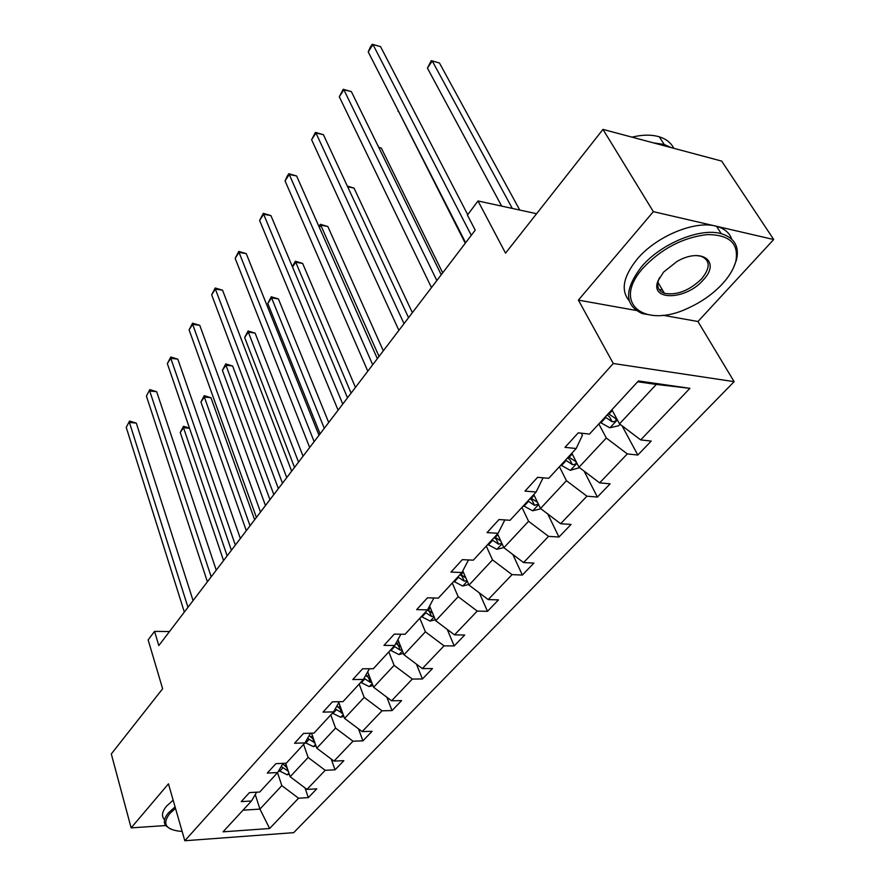 <?xml version="1.0" encoding="UTF-8"?>
<svg xmlns="http://www.w3.org/2000/svg" width="885" height="885" viewBox="0 0 885 885"><rect width="100%" height="100%" fill="white"/><g stroke="black" fill="none" stroke-linecap="round" stroke-linejoin="round"><path stroke-width="1.33" d="M662.965 315.259L697.944 321.52L773.7 239.514L653.351 211.659L578.392 300.115L613.294 363.503L184.81 840.75L168.46 783.833L131.135 827.873L165.639 825.55M131.135 827.873L111.3 753.954L162.63 688.762L148.149 639.888L154.554 631.37L158.813 645.574L475.223 230.155L467.413 215.088L478.022 200.972L505.545 253.154L602.973 129.398L721.651 161.081L773.7 239.514M653.351 211.659L602.973 129.398M697.944 321.52L734.13 381.656L293.687 832.663L184.81 840.75M611.9 409.744L619.5 423.86L656.305 384.422L689.924 388.327L640.685 439.9L651.205 441.095L637.808 455.034L622.044 425.785M619.5 423.86L640.685 439.9M613.294 363.503L734.13 381.656M571.843 453.231L578.989 467.258L606.291 438.009L627.299 453.916L637.808 455.034M627.299 453.916L599.643 482.878L610.119 483.818L597.386 497.06L584.133 471.152M533.766 494.56L540.503 508.488L566.444 480.699L586.932 496.197L597.386 497.06M586.932 496.197L560.648 523.721L571.068 524.429L558.955 537.018L547.749 513.964M497.525 533.898L503.886 547.726L528.566 521.276L548.556 536.376L558.955 537.018M548.556 536.376L523.555 562.572L533.898 563.07L522.36 575.062L512.846 554.486M462.778 570.902L469.006 585.096L492.525 559.895L512.039 574.63L522.36 575.062M512.039 574.63L488.21 599.587L498.487 599.886L487.491 611.325L479.36 592.917M429.59 606.026L435.741 620.739L458.176 596.7L477.236 611.081L487.491 611.325M477.236 611.081L454.514 634.877L464.702 635.01L454.204 645.928L447.257 629.412M397.929 639.623L403.98 654.767L425.397 631.813L444.038 645.851L454.204 645.928M444.038 645.851L422.333 668.584L432.455 668.551L422.422 678.983L416.448 664.148M367.706 671.781L373.625 687.28L394.102 665.343L412.322 679.061L422.422 678.983M412.322 679.061L391.579 700.787L401.613 700.61L392.022 710.589L386.878 697.247M338.822 702.601L344.586 718.399L364.177 697.402L382.01 710.81L392.022 710.589M382.01 710.81L362.164 731.596L372.109 731.287L362.916 740.845L358.491 728.842M311.531 733.178L316.786 748.19L335.548 728.078L352.993 741.199L362.916 740.845M352.993 741.199L333.988 761.1L343.845 760.669L335.039 769.828L331.211 759.02M285.601 763.235L290.136 776.742L308.124 757.471L325.204 770.293L335.039 769.828M325.204 770.293L306.984 789.387L316.764 788.834L308.312 797.617L305.004 787.893M255.267 794.542L259.925 809.1L281.828 785.637L298.566 798.204L308.312 797.617M298.566 798.204L269.637 828.504L223.053 831.834L251.462 801.002L241.218 801.611L249.459 792.595L259.725 792.02L277.647 772.572L267.303 773.07L275.91 763.655L286.275 763.202L304.982 742.891L294.539 743.267L303.522 733.433L314.009 733.101L333.556 711.883L323.003 712.115L332.406 701.838L342.982 701.65L363.436 679.448L352.783 679.536L362.618 668.772L373.304 668.739L394.721 645.486L383.968 645.408L394.279 634.125L405.065 634.268L427.51 609.898L416.669 609.632L427.488 597.795L438.363 598.116L461.926 572.54L450.985 572.086L462.346 559.652L473.32 560.172L498.078 533.29L487.049 532.615L499.007 519.539L510.059 520.291L536.111 492.016L525.004 491.098L537.582 477.325L548.722 478.32L576.168 448.529L564.984 447.345L578.259 432.831L589.465 434.092L638.428 380.948L689.924 388.327M576.168 448.529L582.407 435.331L581.29 433.174M598.835 423.926L606.291 438.009M578.989 467.258L599.643 482.878M536.111 492.016L542.715 478.586L542.306 477.745M559.431 466.705L566.444 480.699M540.503 508.488L560.648 523.721M504.87 519.938L498.078 533.29M521.951 507.382L528.566 521.276M503.886 547.726L523.555 562.572M468.508 559.939L461.926 572.54M486.274 546.111L492.525 559.895M469.006 585.096L488.21 599.587M433.893 597.983L427.51 609.898M452.268 583.027L458.176 596.7M435.741 620.739L454.514 634.877M400.894 634.213L394.721 645.486M419.811 618.25L425.397 631.813M403.98 654.767L422.333 668.584M369.399 668.75L363.436 679.448M388.814 651.902L394.102 665.343M373.625 687.28L391.579 700.787M339.32 701.716L333.556 711.883M359.166 684.083L364.177 697.402M344.586 718.399L362.164 731.596M310.558 733.211L304.982 742.891M330.791 714.881L335.548 728.078M316.786 748.19L333.988 761.1M283.034 763.346L277.647 772.572M303.61 744.396L308.124 757.471M290.136 776.742L306.984 789.387M256.661 792.186L251.462 801.002M169.489 631.558L154.554 631.37M536.609 213.705L478.022 200.972M656.305 384.422L637.676 381.756M277.536 772.693L281.828 785.637M243.01 810.173L259.925 809.1L269.637 828.504M578.392 300.115L636.127 310.447M193.074 600.594L136.312 423.118L129.42 422.455L187.974 607.287M126.234 427.389L129.553 421.039L126.234 427.389L184.334 612.066M129.553 421.039L136.312 423.118M289.284 774.209L287.149 774.795L278.808 770.592M287.138 767.804L282.724 763.866M281.209 766.476L288.278 771.211M227.146 555.869L183.505 427.687L180.241 432.511L223.551 560.57M189.545 428.274L183.505 427.687L183.472 426.305L189.456 428.052M180.241 432.511L183.472 426.305M175.495 808.315L169.632 813.702C162.187 823.658 165.561 829.499 179.755 831.236L182.111 831.347M170.739 829.134L165.783 825.749C163.249 822.298 164.145 817.994 168.482 812.839L175.075 806.866M163.913 819.101C161.369 815.616 162.254 811.302 166.568 806.124L173.139 800.14M643.185 267.934C610.915 303.688 644.855 329.508 689.116 307.659C702.137 301.619 713.233 293.698 722.392 283.897C729.328 276.297 733.798 268.774 735.822 261.341C739.086 243.53 729.517 234.614 707.126 234.602C682.833 237.49 661.526 248.608 643.185 267.934M653.705 315.547L642.344 313.611C624.29 305.336 624.025 289.705 641.57 266.706C660.741 243.74 700.19 227.39 721.253 233.684C734.484 237.788 739.561 246.561 736.464 259.98L733.355 268.078M663.617 272.049L676.97 261.484C701.705 246.959 721.153 261.628 703.199 280.025C686.03 300.28 649.291 301.254 658.086 280.766L663.617 272.049M659.579 277.636L658.75 279.516C656.404 286.441 658.296 291.032 664.425 293.3C676.859 295.535 689.26 290.711 701.628 278.83C710.555 267.757 710.356 260.223 701.064 256.23L696.263 255.566M629.213 300.756C620.54 290.457 623.184 276.607 637.134 259.194C656.183 236.229 695.488 219.934 716.529 226.306C724.461 228.529 729.528 232.81 731.729 239.16M662.456 289.981L659.17 289.605M653.418 142.861L664.215 144.487L671.073 147.574M632.001 137.153C642.444 134.62 651.548 134.509 659.314 136.821C666.217 139.011 671.04 142.839 673.795 148.304M216.239 570.183L156.678 391.723L149.709 390.96L211.183 576.821M146.412 396.082L149.786 389.621L146.412 396.082L207.4 581.788M149.786 389.621L156.678 391.723M240.355 538.523L177.808 359.155L170.772 358.27L235.333 545.105M167.342 363.591L170.783 357.02L170.772 358.27L167.342 363.591L231.394 550.271M170.783 357.02L177.808 359.155M315.989 745.911L313.345 746.619L305.159 742.592M254.637 519.76L210.984 397.73L204.324 397L200.939 401.989L246.307 530.701M313.744 739.484L309.208 735.557M307.637 738.289L314.927 742.891M250.035 525.812L204.324 397L204.225 395.672L210.984 397.73M200.939 401.989L204.225 395.672M343.856 716.396L340.659 717.248L332.384 713.144M278.366 488.608L232.633 366.003L225.918 365.173L222.4 370.35L269.936 499.671M341.51 709.947L336.853 706.064M335.238 708.918L342.738 713.321M273.808 494.582L225.918 365.173L225.752 363.923L232.633 366.003M222.4 370.35L225.752 363.923M265.467 505.545L199.756 325.326L192.642 324.33L260.511 512.061M189.091 329.862L192.576 323.169L192.642 324.33L189.091 329.862L256.407 517.448M192.576 323.169L199.756 325.326M372.983 685.587L369.167 686.583L360.748 682.357M303.046 456.206L255.101 333.092L248.32 332.14L244.669 337.517L294.517 467.413M370.516 679.127L365.748 675.299M364.078 678.297L370.328 682.39L371.766 682.412M298.544 462.114L248.32 332.14L248.077 330.979L255.101 333.092M244.669 337.517L248.077 330.979M291.652 471.163L222.555 290.191L215.376 289.063L286.751 477.601M211.67 294.805L215.232 288.001L215.376 289.063L211.67 294.805L282.47 483.221M215.232 288.001L222.555 290.191M403.438 653.395L398.947 654.557L390.385 650.198M328.711 422.499L278.421 298.931L271.573 297.858L267.79 303.444L320.082 433.838M400.85 646.924L395.982 643.185M394.079 646.183L400.23 650.154L402.1 650.066M400.23 650.154L398.383 645.508L395.894 643.34M324.286 428.329L271.573 297.858L271.252 296.785L278.421 298.931M267.79 303.444L271.252 296.785M318.976 435.298L246.262 253.641L239.016 252.38L314.142 441.637M235.167 258.365L238.784 251.417L239.016 252.38L235.167 258.365L309.673 447.5M238.784 251.417L246.262 253.641M435.32 619.732L430.077 621.071L421.36 616.568M355.449 387.409L302.648 263.431L295.745 262.225L292.526 266.982M432.61 613.261L427.643 609.654M425.231 612.365L431.515 616.447L433.838 616.181M431.515 616.447L429.557 611.756L427.444 609.975M351.091 393.128L295.336 261.252L302.648 263.431M292.393 266.684L295.336 261.252M347.506 397.83L270.932 215.608L263.619 214.203L342.76 404.058M259.615 220.431L263.299 213.351L263.619 214.203L259.615 220.431L338.092 410.197M263.299 213.351L270.932 215.608M468.74 584.498L462.667 586.025L453.795 581.368M383.305 350.836L327.837 226.516L320.879 225.188L319.352 227.423M465.897 578.016L460.421 574.177M457.844 576.965L464.26 581.157L467.059 580.649M464.26 581.157L462.191 576.434L460.023 574.608M379.034 356.445L320.37 224.314L327.837 226.516M318.921 226.449L320.37 224.314M377.342 358.668L296.63 175.993L289.251 174.445L372.685 364.775M285.07 180.927L287.16 176.303L288.831 173.714L289.251 174.445L285.07 180.927L367.806 371.191M288.831 173.714L296.63 175.993M503.819 547.583L496.817 549.308L487.779 544.474M412.366 312.682L354.044 188.118L347.639 186.768M500.833 541.089L494.726 536.941M492.027 539.861L498.576 544.175L501.861 543.313M498.576 544.175L496.385 539.408L494.162 537.549M347.318 186.071L354.044 188.118M408.549 317.682L323.423 134.708L315.967 132.982L404.014 323.644M311.608 139.741L315.447 132.385L315.967 132.982L311.608 139.741L398.892 330.359M315.447 132.385L323.423 134.708M540.901 508.786L532.626 510.789L523.422 505.777M442.699 272.857L381.335 148.127L378.813 147.541M537.416 502.315L530.712 497.868M527.88 500.943L534.573 505.379L538.334 504.007M534.573 505.379L532.261 500.578L529.971 498.664M378.68 147.264L381.335 148.127M441.25 274.748L351.367 91.631L343.845 89.717L436.836 280.545M339.298 96.775L343.214 89.274L343.845 89.717L339.298 96.775L431.471 287.592M343.214 89.274L351.367 91.631M579.531 467.667L570.25 470.333L560.858 465.145M565.548 460.056L572.385 464.625C575.593 464.548 576.777 463.563 575.936 461.682L568.524 456.826M572.385 464.625L569.94 459.791L567.595 457.844M398.361 110.957L465.256 243.242M398.018 111.466L398.294 110.813M467.722 214.668L380.55 46.639L372.972 44.538L471.274 235.333M368.215 51.905L370.306 47.193L372.209 44.25L372.972 44.538L368.215 51.905L465.643 242.722M372.209 44.25L380.55 46.639M620.053 424.28L618.681 425.74L609.798 427.798L600.229 422.41M519.76 210.044L439.447 62.979L432.256 60.988L427.422 68.101L501.684 206.116M605.163 417.056L612.154 421.758C615.529 421.658 616.734 420.607 615.761 418.605L608.294 413.649M612.154 421.758L609.555 416.901L607.143 414.91M512.282 208.417L432.256 60.988L431.294 60.645L439.447 62.979M427.422 68.101L431.294 60.645M287.337 774.751L288.897 773.07M284.682 765.857L285.999 764.419M279.583 771.388L282.702 768.003M286.762 767.572L287.968 771.145M313.533 746.575L315.491 744.473M310.967 737.338L312.427 735.745M305.657 743.101L308.909 739.572M312.925 738.975L314.263 742.803M340.858 717.193L343.225 714.649M338.391 707.602L340.006 705.843M332.849 713.609L336.234 709.925M340.194 709.128L341.698 713.244M369.366 686.539L372.187 683.508M367.01 676.549L368.791 674.613M361.224 682.833L364.764 678.983M368.636 677.954L370.328 682.39M399.146 654.513L402.454 650.951M396.911 644.114L398.881 641.979M390.86 650.674L394.566 646.658M430.287 621.027L434.126 616.889M428.185 610.185L430.342 607.84M421.857 617.055L425.729 612.851M462.877 585.981L467.302 581.213M460.93 574.664L463.309 572.086M454.304 581.854L458.353 577.462M497.027 549.253L502.083 543.81M495.246 537.438L497.857 534.617M488.299 544.983L492.547 540.37M532.847 510.733L538.6 504.55M531.254 498.377L534.109 495.279M523.953 506.297L528.422 501.452M570.46 470.278L576.965 463.286M569.077 457.346L572.208 453.95M561.411 465.665L566.101 460.576M610.019 427.743L617.354 419.866M608.869 414.191L612.298 410.474M600.793 422.941L605.738 417.587M716.529 226.306L721.253 233.684M664.425 293.3L657.931 282.359M659.314 136.821L664.215 144.487M658.75 279.516L658.086 280.766M735.822 261.341L736.464 259.98"/></g></svg>

